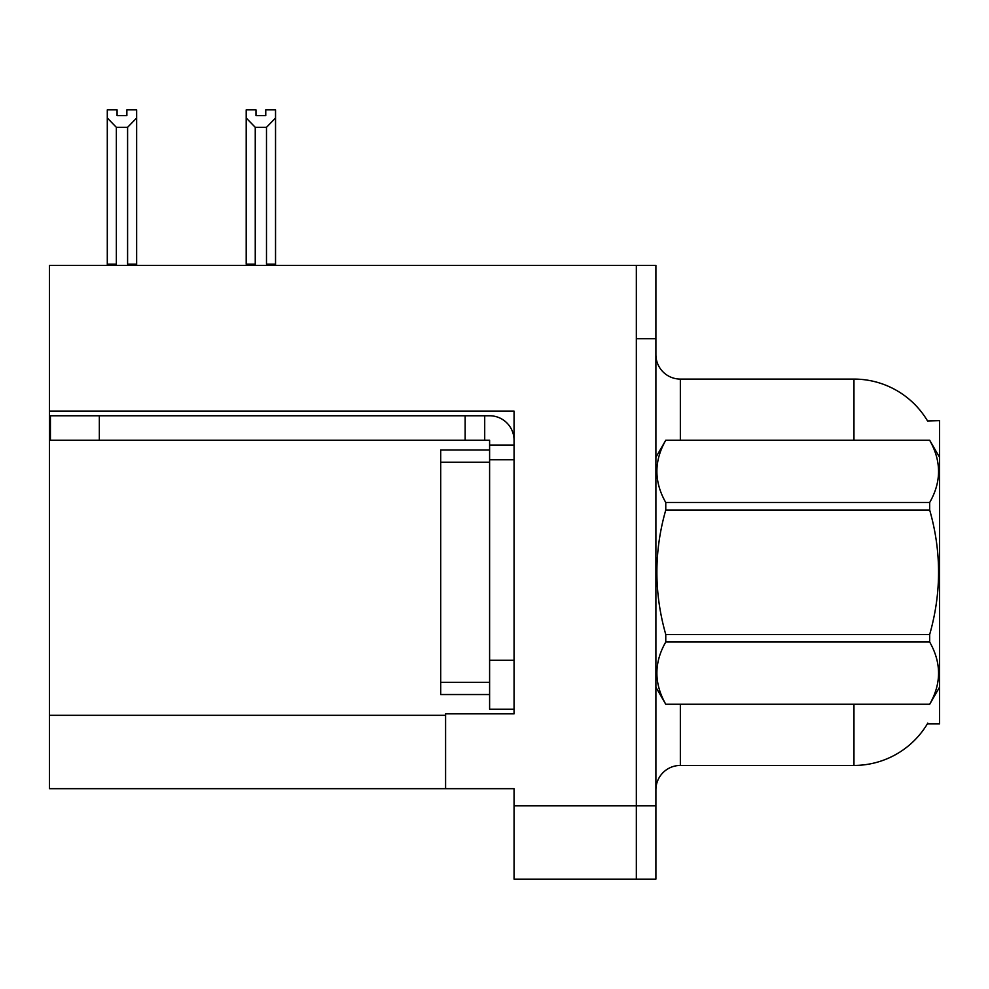 <?xml version="1.0" encoding="UTF-8"?>
<svg xmlns="http://www.w3.org/2000/svg" width="989" height="989" viewBox="0 0 989 989"><rect width="100%" height="100%" fill="white"/><g stroke="black" fill="none" stroke-linecap="round" stroke-linejoin="round"><path stroke-width="1.48" d="M49.45 411.115L514.057 411.115L514.057 713.848L445.594 713.848L445.594 788.678L49.45 788.678L49.45 265.373L636.335 265.373L636.335 879.147L514.057 879.147L514.057 805.788L636.335 805.788L636.335 879.147L655.892 879.147L655.892 805.788L636.335 805.788L636.335 338.733L655.892 338.733L655.892 805.788M445.594 788.678L514.057 788.678L514.057 805.788M927.546 420.955A85.586 85.586 0 0 0 853.964 379.084A85.586 85.586 0 0 1 927.546 420.955L939.55 420.646L939.55 723.874L927.361 723.874L927.793 723.144A85.586 85.586 0 0 1 853.964 765.437A85.586 85.586 0 0 0 927.361 723.874M680.345 704.304L680.345 765.437A24.453 24.453 0 0 0 655.892 789.902A24.453 24.453 0 0 1 680.345 765.437L853.964 765.437L853.964 704.304M853.964 440.216L853.964 379.084A85.586 85.586 0 0 1 927.361 420.646A85.586 85.586 0 0 0 853.964 379.084L680.345 379.084A24.453 24.453 0 0 1 655.892 354.631A24.453 24.453 0 0 0 680.345 379.084L680.345 440.216M636.335 265.373L655.892 265.373L655.892 338.733M267.685 265.373L266.486 264.15L266.486 127.309L255.249 127.309L246.187 117.988L246.187 109.853L255.978 109.853L255.978 115.651L265.757 115.651L255.978 115.651M265.757 115.651L265.757 109.853L275.535 109.853L275.535 117.988L266.486 127.309M266.486 264.15L275.535 264.15L275.535 265.373L275.535 117.988M255.249 127.309L255.249 264.15L254.037 265.373M246.187 264.15L246.187 117.988L246.187 264.15L255.249 264.15M126.864 115.651L117.073 115.651L126.864 115.651L126.864 109.853L136.643 109.853L136.643 117.988L127.593 127.309L116.356 127.309L116.356 264.15L107.294 264.15L107.294 265.373M116.356 127.309L107.294 117.988L107.294 109.853L117.073 109.853L117.073 115.651M116.356 264.15L115.144 265.373M107.294 117.988L107.294 264.15M136.643 117.988L136.643 264.15L127.593 264.15L127.593 127.309M128.793 265.373L127.593 264.15M136.643 264.15L136.643 265.373M99.333 440.216L99.333 415.763L50.427 415.763L50.427 440.216L489.604 440.216L489.604 445.099L514.057 445.099M99.333 415.763L489.604 415.763A24.453 24.453 0 0 1 514.057 440.229M489.604 709.2L514.057 709.2L489.604 709.2L489.604 445.099M484.709 440.216L484.709 415.763M514.057 459.774L489.604 459.774L489.604 449.995L440.698 449.995L440.698 694.525L489.604 694.525M465.151 440.216L465.151 415.763M939.55 457.326L929.672 440.216L665.77 440.29C653.939 460.948 653.939 481.692 665.77 502.523L665.77 510.015C653.927 551.405 653.927 592.906 665.77 634.505L665.77 641.997C653.939 662.655 653.939 683.411 665.77 704.242L929.672 704.242C941.503 683.572 941.503 662.828 929.672 641.997L665.77 641.997M665.77 502.523L929.672 502.523C941.503 481.866 941.503 461.121 929.672 440.29M929.672 502.523L929.672 510.015L665.77 510.015M665.77 634.505L929.672 634.505C941.516 592.906 941.516 551.405 929.672 510.015M929.672 634.505L929.672 641.997M939.55 687.194L929.672 704.304M655.892 457.326L665.77 440.216L929.672 440.216M655.892 687.194L665.77 704.304M665.77 704.242L929.672 704.242M49.45 715.319L445.594 715.319M656.375 456.498A24.453 4.24 -0 0 1 655.892 455.657M514.057 660.293L489.604 660.293M440.698 682.299L489.604 682.299M440.698 462.222L489.604 462.222"/></g></svg>
